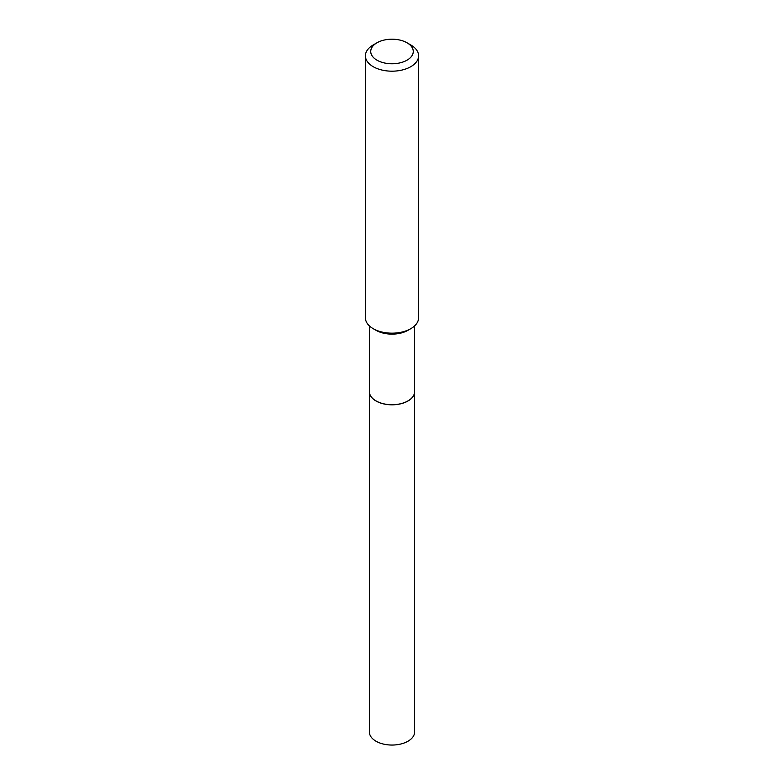 <?xml version="1.0" encoding="UTF-8"?>
<svg xmlns="http://www.w3.org/2000/svg" width="784" height="784" viewBox="0 0 784 784"><rect width="100%" height="100%" fill="white"/><g stroke="black" fill="none" stroke-linecap="round" stroke-linejoin="round"><path stroke-width="1.18" d="M369.391 391.706A22.609 13.054 0 0 0 369.391 391.755L369.391 731.991A22.609 13.054 0 0 0 383.347 744.055A22.609 13.054 0 0 0 407.994 741.223A22.609 13.054 0 0 0 414.609 731.991L414.609 391.755A22.609 13.054 0 0 0 414.609 391.706M369.391 391.755A22.609 13.054 0 0 0 383.347 403.819A22.609 13.054 0 0 0 407.994 400.987A22.609 13.054 0 0 0 414.609 391.755M369.391 325.899L369.391 391.667A22.609 13.054 0 0 0 376.006 400.889L376.095 400.938A22.501 12.985 0 0 0 407.905 400.938A22.501 12.985 0 0 0 407.945 400.918L407.994 400.889A22.609 13.054 0 0 0 414.609 391.667L414.609 325.899M376.095 400.938L376.006 400.889A22.609 13.054 0 0 0 407.994 400.889M376.957 60.172A21.276 12.289 0 0 0 407.043 60.172A21.276 12.289 0 0 0 407.043 42.797L410.806 44.972A26.597 15.357 0 0 1 418.597 55.831A26.597 15.357 0 0 1 402.182 70.011A26.597 15.357 0 0 1 373.194 66.689A26.597 15.357 0 0 1 365.403 55.831A26.597 15.357 0 0 1 373.194 44.972L376.957 42.797A21.276 12.289 0 0 0 376.957 60.172M410.806 328.672L407.994 330.299A22.609 13.054 0 0 1 376.006 330.299L373.194 328.672A26.597 15.357 0 0 0 410.806 328.672A26.597 15.357 0 0 0 418.597 317.814L418.597 55.831M365.403 55.831L365.403 317.814A26.597 15.357 0 0 0 373.194 328.672L376.006 330.299M410.806 44.972L407.043 42.797A21.276 12.289 0 0 0 376.957 42.797"/></g></svg>
